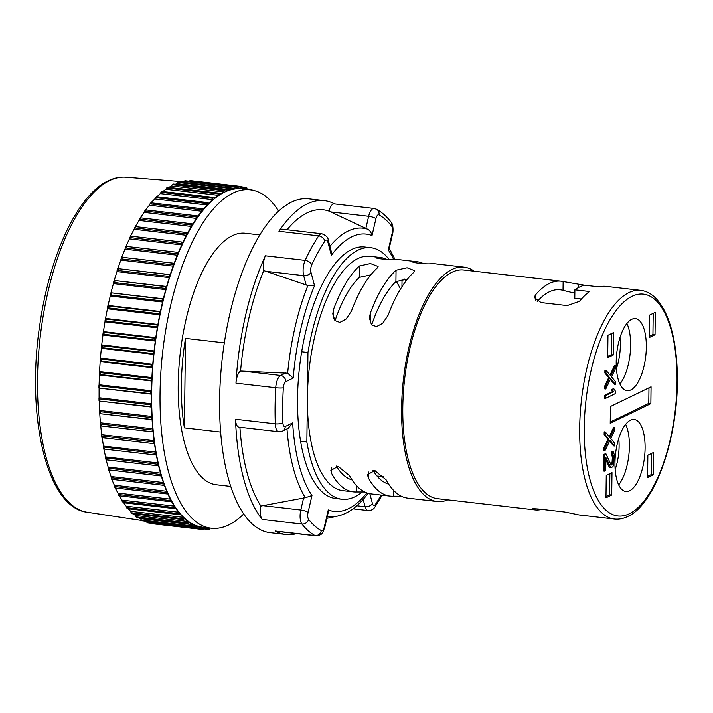 <?xml version="1.0" encoding="UTF-8"?>
<svg xmlns="http://www.w3.org/2000/svg" width="713" height="713" viewBox="0 0 713 713"><rect width="100%" height="100%" fill="white"/><g stroke="black" fill="none" stroke-linecap="round" stroke-linejoin="round"><path stroke-width="1.07" d="M247.536 189.498A170.897 68.751 96.6 0 0 247.001 189.328L246.867 188.063A1.15 0.463 96.6 0 0 246.538 187.412A1.15 0.463 96.6 0 0 246.11 187.849L245.646 188.945A170.897 68.751 96.6 0 0 242.001 188.277A170.897 68.751 96.6 0 0 241.689 188.241L241.52 187.029A1.15 0.463 96.6 0 0 241.199 186.467A1.15 0.463 96.6 0 0 240.736 186.966L240.308 188.134A170.897 68.751 96.6 0 0 236.27 188.205L236.056 187.056A1.15 0.463 96.6 0 0 235.736 186.565A1.15 0.463 96.6 0 0 235.254 187.145L234.853 188.366A170.897 68.751 96.6 0 0 230.762 189.221L230.504 188.134A1.15 0.463 96.6 0 0 230.201 187.715A1.15 0.463 96.6 0 0 229.693 188.375L229.328 189.649A170.897 68.751 96.6 0 0 225.201 191.28L224.898 190.264A1.15 0.463 96.6 0 0 224.622 189.908A1.15 0.463 96.6 0 0 224.087 190.656L223.766 191.975A170.897 68.751 96.6 0 0 219.622 194.355L219.283 193.428A1.15 0.463 96.6 0 0 219.025 193.134A1.15 0.463 96.6 0 0 218.472 193.963L218.187 195.317A170.897 68.751 96.6 0 0 214.06 198.446L213.686 197.599A1.15 0.463 96.6 0 0 213.445 197.367A1.15 0.463 96.6 0 0 212.884 198.285L212.634 199.658A170.897 68.751 96.6 0 0 208.553 203.526L208.143 202.768A1.15 0.463 96.6 0 0 207.929 202.59A1.15 0.463 96.6 0 0 207.349 203.588L207.144 204.987A170.897 68.751 96.6 0 0 203.125 209.551L202.688 208.891A1.15 0.463 96.6 0 0 202.501 208.757A1.15 0.463 96.6 0 0 201.913 209.845L201.752 211.253A170.897 68.751 96.6 0 0 197.822 216.494L197.349 215.932A1.15 0.463 96.6 0 0 197.198 215.834A1.15 0.463 96.6 0 0 196.592 217.019L196.485 218.428A170.897 68.751 96.6 0 0 192.67 224.31L192.171 223.855A1.15 0.463 96.6 0 0 192.047 223.793A1.15 0.463 96.6 0 0 191.441 225.058L191.369 226.458A170.897 68.751 96.6 0 0 187.697 232.955L187.18 232.598A1.15 0.463 96.6 0 0 187.091 232.563A1.15 0.463 96.6 0 0 186.476 233.926L186.458 235.299A170.897 68.751 96.6 0 0 182.947 242.367L182.412 242.117A1.15 0.463 96.6 0 0 182.35 242.099A1.15 0.463 96.6 0 0 181.744 243.552L181.762 244.907L129.427 238.882L130.434 236.181M186.458 235.299L134.124 229.274L130.506 236.137L131.183 236.627L129.837 237.572L181.744 243.552M130.506 236.137L131.183 236.627M252.072 190.139A1.15 0.463 96.6 0 0 251.734 189.408A1.15 0.463 96.6 0 0 251.333 189.774L251.252 189.934M181.762 244.907A170.897 68.751 96.6 0 0 178.437 252.491L177.885 252.349A1.15 0.463 96.6 0 0 177.858 252.349A1.15 0.463 96.6 0 0 177.252 253.881L177.314 255.201A170.897 68.751 96.6 0 0 174.195 263.266L173.624 263.24A1.15 0.463 96.6 0 0 173.036 264.862L173.152 266.136A170.897 68.751 96.6 0 0 170.255 274.63L169.676 274.71A1.15 0.463 96.6 0 0 169.133 276.403L169.293 277.633A170.897 68.751 96.6 0 0 166.637 286.501L166.049 286.697A1.15 0.463 96.6 0 0 165.559 288.462L165.755 289.63A170.897 68.751 96.6 0 0 163.357 298.818L162.769 299.121A1.15 0.463 96.6 0 0 162.323 300.939L162.573 302.045A170.897 68.751 96.6 0 0 160.443 311.501L159.864 311.902A1.15 0.463 96.6 0 0 159.471 313.773L159.757 314.807A170.897 68.751 96.6 0 0 157.912 324.468L157.332 324.976A1.15 0.463 96.6 0 0 157.003 326.884L157.332 327.837A170.897 68.751 96.6 0 0 155.782 337.641L155.211 338.256A1.15 0.463 96.6 0 0 154.935 340.181L155.3 341.055A170.897 68.751 96.6 0 0 154.061 350.948L153.5 351.652A1.15 0.463 96.6 0 0 153.286 353.586L153.687 354.379A170.897 68.751 96.6 0 0 152.76 364.29L152.217 365.092A1.15 0.463 96.6 0 0 152.065 367.026L152.502 367.721A170.897 68.751 96.6 0 0 151.896 377.596L151.37 378.487A1.15 0.463 96.6 0 0 151.281 380.412L151.744 381A170.897 68.751 96.6 0 0 151.459 390.777L150.951 391.749A1.15 0.463 96.6 0 0 150.933 393.647L151.414 394.146A170.897 68.751 96.6 0 0 151.459 403.763L150.978 404.815A1.15 0.463 96.6 0 0 151.022 406.677L151.53 407.061A170.897 68.751 96.6 0 0 151.905 416.463L151.45 417.586A1.15 0.463 96.6 0 0 151.557 419.396L152.083 419.681A170.897 68.751 96.6 0 0 152.778 428.807L152.359 429.992A1.15 0.463 96.6 0 0 152.52 431.748L153.072 431.918A170.897 68.751 96.6 0 0 154.088 440.714L153.696 441.953A1.15 0.463 96.6 0 0 153.919 443.638L154.489 443.7A170.897 68.751 96.6 0 0 155.808 452.113L155.461 453.397A1.15 0.463 96.6 0 0 155.71 455.001A1.15 0.463 96.6 0 0 155.746 455.001L156.325 454.947A170.897 68.751 96.6 0 0 157.947 462.924L157.635 464.252A1.15 0.463 96.6 0 0 157.903 465.776A1.15 0.463 96.6 0 0 157.983 465.767L158.562 465.607A170.897 68.751 96.6 0 0 160.487 473.093L160.211 474.457A1.15 0.463 96.6 0 0 160.496 475.892A1.15 0.463 96.6 0 0 160.612 475.865L161.2 475.598A170.897 68.751 96.6 0 0 163.402 482.558L163.17 483.94A1.15 0.463 96.6 0 0 163.473 485.286A1.15 0.463 96.6 0 0 163.625 485.241L164.213 484.867A170.897 68.751 96.6 0 0 166.682 491.248L166.494 492.647A1.15 0.463 96.6 0 0 166.815 493.904A1.15 0.463 96.6 0 0 167.002 493.833L167.582 493.351A170.897 68.751 96.6 0 0 170.309 499.118L170.157 500.526A1.15 0.463 96.6 0 0 170.487 501.694A1.15 0.463 96.6 0 0 170.719 501.587L171.289 501.007A170.897 68.751 96.6 0 0 174.248 506.123L174.15 507.522A1.15 0.463 96.6 0 0 174.489 508.601A1.15 0.463 96.6 0 0 174.747 508.458L175.318 507.781A170.897 68.751 96.6 0 0 178.5 512.21L178.437 513.601A1.15 0.463 96.6 0 0 178.785 514.59A1.15 0.463 96.6 0 0 179.079 514.403L179.631 513.627A170.897 68.751 96.6 0 0 183.009 517.353L183 518.725A1.15 0.463 96.6 0 0 183.348 519.617A1.15 0.463 96.6 0 0 183.678 519.376L184.212 518.511A170.897 68.751 96.6 0 0 187.769 521.506L187.804 522.852A1.15 0.463 96.6 0 0 188.152 523.663A1.15 0.463 96.6 0 0 188.517 523.36L189.025 522.415A170.897 68.751 96.6 0 0 192.742 524.652L192.822 525.962A1.15 0.463 96.6 0 0 193.161 526.693A1.15 0.463 96.6 0 0 193.562 526.328L194.052 525.294A170.897 68.751 96.6 0 0 197.893 526.773L198.018 528.039A1.15 0.463 96.6 0 0 198.357 528.681A1.15 0.463 96.6 0 0 198.784 528.253L199.248 527.157A170.897 68.751 96.6 0 0 202.893 527.825A170.897 68.751 96.6 0 0 203.196 527.852L203.374 529.064A1.15 0.463 96.6 0 0 203.695 529.634A1.15 0.463 96.6 0 0 204.15 529.126L204.586 527.968A170.897 68.751 96.6 0 0 208.561 527.896M208.624 527.905L208.838 529.046A1.15 0.463 96.6 0 0 209.15 529.536A1.15 0.463 96.6 0 0 209.64 528.948L209.934 528.057M224.47 192.171A170.318 68.519 -83.4 0 1 241.93 188.847L250.308 189.81A170.318 68.519 96.6 0 0 232.848 193.143A170.318 68.519 -83.4 0 0 160.853 372.346A170.318 68.519 -83.4 0 0 211.333 528.217L202.964 527.255A170.318 68.519 -83.4 0 1 152.484 371.384A170.318 68.519 -83.4 0 1 224.47 192.171M243.748 513.939A170.318 68.519 96.6 0 1 228.793 524.884A170.318 68.519 -83.4 0 1 211.333 528.217M278.623 211.084A170.318 68.519 96.6 0 0 250.308 189.81M259.764 234.925L245.299 233.258A126.593 50.926 96.6 0 0 232.322 235.727A126.593 50.926 -83.4 0 0 178.82 368.924A126.593 50.926 -83.4 0 0 216.333 484.769L230.798 486.435M220.665 432.051L184.4 427.871A126.593 50.926 -83.4 0 1 185.496 338.39L224.319 342.855M327.846 242.001A5.757 3.681 -14.9 0 0 328.167 239.916L331.206 251.324L331.376 255.281L327.846 242.001A5.757 2.317 96.6 0 0 324.843 241.137A162.261 65.275 96.6 0 0 311.75 264.808A5.757 3.342 -155.2 0 0 305.155 260.379A168.018 67.592 -83.4 0 1 318.711 235.869L278.935 231.288A168.018 67.592 -83.4 0 1 307.134 203.936A168.018 67.592 -83.4 0 1 324.353 200.656L308.658 198.847A168.018 67.592 96.6 0 0 291.43 202.136A168.018 67.592 -83.4 0 0 220.415 378.915A168.018 67.592 -83.4 0 0 270.209 532.682L285.913 534.483A168.018 67.592 -83.4 0 1 275.271 531.025A11.506 4.626 -83.4 0 0 276.002 531.256L315.779 535.837A11.506 4.626 96.6 0 1 315.048 535.606L275.271 531.025M296.661 533.636A168.018 67.592 -83.4 0 1 285.913 534.483M262.161 519.438A11.506 4.626 -83.4 0 1 260.896 506.043L305.307 497.719L311.973 495.535L308.069 512.424A5.757 2.317 96.6 0 0 308.64 519.42A162.261 65.275 96.6 0 0 321.305 530.606A5.757 5.196 118.8 0 1 315.048 535.606A168.018 67.592 -83.4 0 1 301.929 524.019L262.161 519.438A168.018 67.592 -83.4 0 1 235.522 419.244A11.506 4.626 -83.4 0 0 238.971 427.14L278.747 431.721A11.506 4.626 96.6 0 1 275.298 423.825L235.522 419.244M235.967 383.148A11.506 4.626 -83.4 0 1 240.575 371.018L287.651 373.193L293.212 378.059L285.779 381.66A5.757 2.317 96.6 0 0 283.337 387.801A162.261 65.275 96.6 0 0 282.909 422.657A5.757 1.863 177.9 0 1 275.298 423.825A168.018 67.592 -83.4 0 1 275.735 387.729L235.967 383.148A168.018 67.592 -83.4 0 1 265.379 255.798A11.506 4.626 -83.4 0 0 263.774 270.584L307.9 285.53L314.54 285.726L311.002 272.437A5.757 2.317 96.6 0 1 311.75 264.808M324.353 200.656A168.018 67.592 -83.4 0 1 334.629 203.927M278.935 231.288A11.506 4.626 -83.4 0 1 282.045 229.185L321.821 233.766A11.506 4.626 96.6 0 0 318.711 235.869A5.757 4.153 33.8 0 1 324.843 241.137M300.583 441.249L306.857 441.971A126.593 50.926 96.6 0 0 341.937 499.234L335.654 498.512A126.593 50.926 -83.4 0 1 300.583 441.249A126.593 50.926 -83.4 0 1 301.67 351.767A126.593 50.926 -83.4 0 1 364.619 247.001L370.903 247.723A126.593 50.926 96.6 0 0 307.954 352.489L301.67 351.767M389.146 259.514A126.593 50.926 96.6 0 0 370.903 247.723M341.937 499.234A126.593 50.926 96.6 0 0 362.382 491.908M364.673 491.979L356.66 491.961A117.957 47.45 -83.4 0 1 353.39 491.863L342.926 490.66A117.957 47.45 -83.4 0 1 307.401 397.23L307.954 352.489M306.857 441.971L307.401 397.23A117.957 47.45 -83.4 0 1 357.819 258.596A117.957 47.45 96.6 0 1 369.913 256.297L380.385 257.5A117.957 47.45 -83.4 0 1 386.901 259.434M447.8 499.84A117.957 47.45 -83.4 0 1 437.122 501.506A117.957 47.45 -83.4 0 1 402.159 393.558A117.957 47.45 -83.4 0 1 452.024 269.452A117.957 47.45 96.6 0 1 464.118 267.143L434.805 263.765A117.957 47.45 -83.4 0 0 431.543 263.676C426.837 264.47 407.996 262.295 413.745 261.626L412.872 261.876M474.136 271.19A117.957 47.45 96.6 0 0 464.118 267.143M437.122 501.506L407.818 498.137A117.957 47.45 -83.4 0 1 386.116 479.831L374.726 470.571L367.489 474.671L368.327 477.781L368.398 471.97M368.327 477.781A117.957 47.45 -83.4 0 0 390.02 496.088A117.957 47.45 -83.4 0 0 393.291 496.186L401.303 496.195M370.332 313.159A117.957 47.45 -83.4 0 1 396.054 270.2L407.07 267.767L414.743 270.69L413.843 272.25A117.957 47.45 -83.4 0 0 388.13 315.208L382.747 323.265L376.491 326.634L371.526 324.772L369.405 318.087L370.332 313.159L370.216 322.632M353.39 491.863A117.957 47.45 -83.4 0 1 331.688 473.566L331.759 467.755M390.02 496.088L371.188 493.913A117.957 47.45 -83.4 0 1 349.486 475.616L338.096 466.347L330.859 470.446L331.688 473.566M333.702 308.943A117.957 47.45 -83.4 0 1 359.423 265.976L370.43 263.543L378.104 266.475L377.213 268.026A117.957 47.45 -83.4 0 0 351.491 310.993L346.117 319.05L339.851 322.419L334.896 320.556L332.766 313.872L333.702 308.943L333.586 318.417M406.16 280.744L404.458 279.05M377.106 258.151L377.115 257.402C371.366 258.079 390.207 260.245 394.904 259.452A117.957 47.45 -83.4 0 1 398.175 259.55L417.016 261.716A117.957 47.45 -83.4 0 1 423.531 263.658M380.385 257.5A117.957 47.45 -83.4 0 0 377.115 257.402L376.232 257.66M382.043 474.894A117.957 47.45 -83.4 0 1 380.715 476.578M413.736 262.375L413.745 261.626A117.957 47.45 -83.4 0 1 417.016 261.716M532.789 508.743L532.78 509.519C530.588 508.708 532.504 508.529 538.511 508.984L564.678 511.996L576.844 514.456A115.078 46.292 -83.4 0 0 579.803 515.044L614.339 519.019A115.078 46.292 -83.4 0 1 580.23 413.709A115.078 46.292 -83.4 0 1 628.875 292.624A115.078 46.292 -83.4 0 1 640.675 290.369L606.13 286.394A115.078 46.292 -83.4 0 0 599.107 286.884L584.455 285.2A115.078 46.292 -83.4 0 0 579.678 286.956A115.078 46.292 -83.4 0 0 574.892 289.834L589.544 291.519A115.078 46.292 -83.4 0 0 579.446 301.349L567.2 305.592L541.033 302.579L534.34 297.571L535.401 294.995A115.078 46.292 -83.4 0 1 549.331 283.462A115.078 46.292 -83.4 0 1 561.122 281.216L463.789 270.004A115.078 46.292 96.6 0 0 451.989 272.25A115.078 46.292 -83.4 0 0 403.344 393.335A115.078 46.292 -83.4 0 0 437.452 498.654L534.795 509.857A115.078 46.292 -83.4 0 1 532.78 509.519L531.755 509.073M541.835 509.367A115.078 46.292 -83.4 0 1 534.795 509.857M561.122 281.216A115.078 46.292 -83.4 0 1 563.136 281.555L584.437 285.209M574.892 289.834L574.794 298.284L581.389 299.05M388.674 484.127A106.451 42.825 -83.4 0 1 372.961 470.25M375.626 470.856A106.451 42.825 -83.4 0 1 374.494 471.97L374.218 472.256M377.07 476.07L383.746 476.587M352.035 479.911A106.451 42.825 -83.4 0 1 336.331 466.035M335.039 320.716A106.451 42.825 -83.4 0 1 359.281 277.393L370.849 274.844M537.237 301.501A106.451 42.825 -83.4 0 1 560.142 289.79A106.451 42.825 -83.4 0 1 563.029 290.369L574.847 293.203M396.205 281.359A106.451 42.825 -83.4 0 1 400.474 289.104M371.678 324.932A106.451 42.825 -83.4 0 1 395.911 281.617L407.479 279.059M618.697 484.858A36.247 14.581 96.6 0 0 629.392 446.383A36.247 14.581 96.6 0 0 625.666 424.324M619.927 383.986A36.247 14.581 96.6 0 0 630.622 345.52A36.247 14.581 96.6 0 0 626.896 323.452M645.096 448.192A36.247 14.581 96.6 0 0 634.178 419.485A36.247 14.581 96.6 0 0 614.962 462.79A36.247 14.581 96.6 0 0 625.88 491.507A36.247 14.581 96.6 0 0 645.096 448.192M646.326 347.329A36.247 14.581 96.6 0 0 635.408 318.613A36.247 14.581 96.6 0 0 616.201 361.928A36.247 14.581 96.6 0 0 627.11 390.635A36.247 14.581 96.6 0 0 646.326 347.329M610.221 423.317L650.862 403.62L651.067 386.803L610.426 406.499L610.221 423.317M647.582 477.621L653.322 474.84L653.598 452.425L647.859 455.206L647.582 477.621M606.255 475.375L605.979 497.79L611.718 495.009L611.995 472.594L606.255 475.375M655.033 334.745L655.309 312.33L649.57 315.11L649.293 337.525L655.033 334.745L652.939 334.504L653.197 313.355M613.706 332.49L607.966 335.279L607.69 357.694L613.43 354.914L613.706 332.49M605.97 370.297L604.927 370.172L604.891 372.97L608.679 377.64L604.731 386.054L604.695 388.852L605.747 388.968L610.729 378.665L615.31 384.334L615.346 381.535L611.558 376.874L615.506 368.461L615.542 365.662L610.756 375.867L605.97 370.297L605.943 373.095L609.722 377.756L605.783 386.17L605.747 388.968M615.542 365.662L614.49 365.537L610.043 375.038M610.373 379.405L614.258 384.218L615.31 384.334M613.84 388.763L611.166 389.432L612.556 391.544L604.615 395.394L604.588 398.193L605.631 398.309L615.194 393.674L615.23 390.876L613.84 388.763L612.209 389.556L613.599 391.669L605.667 395.51L605.631 398.309M605.221 431.935L604.169 431.811L604.143 434.618L607.922 439.279L603.982 447.693L603.947 450.491L604.989 450.616L609.971 440.313L614.553 445.981L614.588 443.174L610.8 438.513L614.749 430.099L614.784 427.301L610.007 437.506L605.221 431.935L605.185 434.734L608.973 439.404L605.025 447.809L604.989 450.616M614.784 427.301L613.741 427.176L609.294 436.677M609.615 441.044L613.51 445.857L614.553 445.981M613.073 451.338L612.262 451.267L612.235 453.602L613.225 455.447L613.144 461.979L611.692 465.01L610.889 464.466L605.961 453.86L604.945 454.35L604.74 471.159L605.756 470.669L605.916 457.594L610.854 467.737L612.886 466.748L613.724 464.493L614.25 454.484L613.073 451.338L611.219 451.151L612.351 457.559L612.102 461.864L611.094 464.609M605.89 459.716L609.205 466.979L610.854 467.737M605.961 453.86L603.902 454.234L603.697 471.043L604.74 471.159M650.862 403.62L648.777 403.371L648.964 387.827M610.239 422.051L648.777 403.371M647.6 476.364L651.227 474.6L651.486 453.45M605.997 496.524L609.624 494.769L609.882 473.61M649.311 336.269L652.939 334.504M607.708 356.429L611.335 354.664L611.594 333.515M653.322 474.84L651.227 474.6M611.718 495.009L609.624 494.769M613.43 354.914L611.335 354.664M604.731 386.054L605.783 386.17M608.679 377.64L609.722 377.756M604.891 372.97L605.943 373.095M604.615 395.394L605.667 395.51M612.556 391.544L613.599 391.669M611.166 389.432L612.209 389.556M603.982 447.693L605.025 447.809M607.922 439.279L608.973 439.404M604.143 434.618L605.185 434.734M603.902 454.234L604.945 454.35M611.255 464.716L612.102 464.814M611.674 463.459L612.725 463.584M612.102 461.864L613.144 461.979M612.333 459.43L613.376 459.546M612.351 457.559L613.403 457.684M612.182 455.322L613.225 455.447M611.79 454.119L612.832 454.243M611.193 453.486L612.235 453.602M611.219 451.151L612.262 451.267M609.205 466.979L610.257 467.095M184.4 427.871L185.496 338.39M329.896 246.404A145.087 58.368 -83.4 0 1 367.347 229.105C369.69 230.165 371.25 232.322 372.017 235.584L375.911 218.704A5.757 2.317 96.6 0 1 378.977 214.898A5.757 5.196 -61.2 0 0 376.509 209.257L374.031 208.463A11.506 4.626 96.6 0 0 368.648 216.297A5.757 1.426 13 0 1 375.911 218.704M367.347 229.105L329.014 211.128A11.506 4.626 -83.4 0 1 334.263 203.882L374.031 208.463M287.027 229.764A158.812 63.885 -83.4 0 1 329.014 211.128M240.575 371.018A158.812 63.885 -83.4 0 1 263.774 270.584M260.896 506.043A158.812 63.885 -83.4 0 1 239.907 427.247M393.692 259.496A139.579 56.149 -83.4 0 0 388.309 249.978L389.12 248.775L392.578 233.784C393.068 233.409 393.763 224.497 390.92 221.921A5.757 4.884 141.7 0 1 391.642 226.092A162.261 65.275 96.6 0 0 378.977 214.898M367.944 493.253L367.052 494.688C358.024 506.497 348.229 513.627 337.668 516.069A145.087 58.368 -83.4 0 1 327.383 516.052M324.362 526.809A5.757 1.426 -167 0 1 324.736 527.504L328.203 512.513L328.265 509.92L324.362 526.809A5.757 2.317 96.6 0 1 321.305 530.606M285.227 426.499A5.757 5.107 -115.9 0 1 282.508 431.071L288.204 428.308L292.66 422.889L285.227 426.499A5.757 2.317 96.6 0 1 282.909 422.657M197.893 526.773L193.579 526.274M192.742 524.652L140.408 518.627L139.329 518.039M187.769 521.506L135.434 515.481L133.429 513.868M183.009 517.353L130.675 511.319L128.304 508.779M178.5 512.21L126.165 506.185L123.652 502.745M174.248 506.123L121.923 500.098L119.41 495.811M170.309 499.118L117.975 493.093L115.096 487.861L115.8 487.817L115.096 487.861M166.682 491.248L114.347 485.223L111.718 479.27L112.44 479.145L111.718 479.27M163.402 482.558L111.068 476.525L108.706 469.894L109.445 469.68L108.706 469.894M160.487 473.093L108.153 467.068L106.077 459.787L106.834 459.502L106.077 459.787M157.947 462.924L105.613 456.899L103.84 449.021L104.624 448.655L103.84 449.021M155.808 452.113L103.474 446.08L102.155 437.666M153.072 431.918L100.738 425.893L101.79 435.973L102.824 437.212L102.021 437.657L153.919 443.638L102.021 437.657M154.088 440.714L101.754 434.689L101.79 435.973L153.696 441.953M152.083 419.681L99.758 413.647L100.453 424.012L101.451 425.251L100.738 425.893L152.52 431.748M152.778 428.807L100.444 422.782L100.453 424.012L152.359 429.992M151.53 407.061L99.205 401.036L99.544 411.606L100.515 412.836L99.758 413.647L151.557 419.396M151.905 416.463L99.57 410.438L99.544 411.606L151.45 417.586M151.414 394.146L99.089 388.113L99.08 398.834L100.007 400.046L99.205 401.036L151.022 406.677M151.459 403.763L99.134 397.738L99.08 398.834L150.978 404.815M151.744 381L99.41 374.976L99.054 385.778L99.954 386.963L99.089 388.113L150.933 393.647M151.459 390.777L99.125 384.753L99.054 385.778L150.951 391.749M152.502 367.721L100.168 361.687L99.463 372.507L100.337 373.665L99.41 374.976L99.374 374.432L151.281 380.412M151.896 377.596L99.562 371.571L99.463 372.507L151.37 378.487M153.687 354.379L101.353 348.345L100.31 359.111L101.157 360.234L100.168 361.687L100.168 361.045L152.065 367.026M152.76 364.29L100.435 358.265L100.31 359.111L152.217 365.092M155.3 341.055L102.966 335.03L101.602 345.671L102.414 346.759L101.353 348.345L101.389 347.614L153.286 353.586M154.061 350.948L101.727 344.914L101.602 345.671L153.5 351.652M157.332 327.837L104.998 321.813L103.305 332.276L104.098 333.31L102.966 335.03L103.037 334.201L154.935 340.181M155.782 337.641L103.447 331.616L103.305 332.276L155.211 338.256M159.757 314.807L107.422 308.782L105.435 319.005L106.192 319.985L104.998 321.813L105.096 320.903L157.003 326.884M157.912 324.468L105.586 318.444L105.435 319.005L157.332 324.976M162.573 302.045L110.239 296.02L107.957 305.93L108.697 306.848L107.422 308.782L107.565 307.802L159.471 313.773M160.443 311.501L108.109 305.476L107.957 305.93L159.864 311.902M165.755 289.63L113.42 283.605L110.863 293.141L111.593 294.006L110.239 296.02L110.426 294.968L162.323 300.939M163.357 298.818L111.023 292.793L162.769 299.121M169.293 277.633L116.959 271.608L114.142 280.717L114.855 281.51L113.42 283.605L113.652 282.482L165.559 288.462M166.637 286.501L114.303 280.476L166.049 286.697M173.152 266.136L120.818 260.111L117.77 268.73L118.474 269.452L117.226 270.432L116.959 271.608L117.226 270.432L169.133 276.403M170.255 274.63L117.921 268.605L169.676 274.71M177.314 255.201L124.989 249.176L121.727 257.259L122.413 257.91L121.139 258.881L120.818 260.111L121.139 258.881L173.036 264.862M174.195 263.266L121.861 257.241L173.624 263.24M126.023 246.377L177.831 252.349L125.996 246.377L126.656 246.939L125.978 246.377L129.427 238.882M191.369 226.458L139.044 220.433L135.283 226.618L135.951 227.019L134.374 228.258L135.203 226.681M196.485 218.428L144.151 212.403L140.274 217.875L140.942 218.196L139.356 219.346L140.203 217.946M201.752 211.253L149.418 205.228L145.452 209.952L146.129 210.183L144.543 211.235L145.39 210.014M207.144 204.987L154.81 198.963L150.782 202.911L151.468 203.053L149.917 203.98L150.746 202.955M212.634 199.658L160.3 193.633L156.994 196.717M218.187 195.317L165.853 189.284L162.814 191.539M223.766 191.975L171.432 185.941L168.856 187.359M229.328 189.649L177.002 183.624L175.282 184.23M234.853 188.366L230.388 187.858M240.308 188.134L236.163 187.662M167.377 187.448L168.099 187.332L166.566 187.982L165.853 189.284M167.519 187.314L166.566 187.982L218.472 193.963M161.78 191.619L162.484 191.592L160.978 192.305L160.3 193.633M161.842 191.565L160.978 192.305L212.884 198.285M207.349 203.588L155.443 197.617L156.236 196.788L156.931 196.85L155.443 197.617L154.81 198.963M156.236 196.788L156.931 196.85L156.236 196.788M201.913 209.845L150.006 203.873L149.418 205.228M150.782 202.911L151.468 203.053M196.592 217.019L144.694 211.048L144.151 212.403M145.452 209.952L146.129 210.183M191.441 225.058L139.543 219.087L139.044 220.433M140.274 217.875L140.942 218.196M186.476 233.926L134.579 227.946L134.124 229.274M135.283 226.618L135.951 227.019M126.656 246.939L125.123 248.293L125.907 246.386M177.252 253.881L125.345 247.901L124.989 249.176M103.474 446.08L103.554 447.416L104.624 448.655M103.777 448.985L103.421 447.006L155.461 453.397M105.613 456.899L105.729 458.272L106.834 459.502M106.014 459.725L105.595 457.898L157.635 464.252M108.153 467.068L108.305 468.477L109.445 469.68M108.652 469.814L108.18 468.147L160.211 474.457M111.068 476.525L111.264 477.96L112.44 479.145M111.674 479.181L111.148 477.692L163.17 483.94M114.347 485.223L114.588 486.667L115.8 487.817M115.06 487.79L114.499 486.489L166.494 492.647M117.975 493.093L118.955 494.982M119.508 495.66L118.813 495.615M118.795 495.58L118.206 494.465L170.157 500.526M123.536 502.612L122.244 501.551L123.536 502.612M121.923 500.098L122.244 501.551L174.15 507.522M126.165 506.185L126.54 507.629L127.859 508.645L127.181 508.422M178.437 513.601L126.54 507.629L127.244 508.521M132.449 513.708L131.094 512.745L131.914 513.592M130.675 511.319L131.094 512.745L183 518.725M137.288 517.772L135.898 516.872L136.851 517.691M135.434 515.481L135.898 516.872L187.804 522.852M140.408 518.627L141.655 520.347M145.559 520.748L146.878 522.273M151.468 523.092L152.912 523.788L203.695 529.634M173.731 184.088L172.189 184.676L171.432 185.941M173.25 184.079L172.189 184.676L224.087 190.656M178.598 182.154L177.002 183.624M179.355 181.877L177.795 182.403L229.693 188.375M184.15 181.075L182.528 182.341M190.353 180.612L188.642 181.147M619.971 337.606A31.648 12.727 -83.4 0 1 616.397 368.639M615.167 469.502A31.648 12.727 96.6 0 0 618.741 438.468M182.287 242.099L130.631 236.155M311.002 272.437A5.757 3.681 -14.9 0 1 303.667 275.646A11.506 4.626 96.6 0 1 305.155 260.379L265.379 255.798M293.212 378.059A139.579 56.149 -83.4 0 1 314.54 285.726M311.973 495.535A139.579 56.149 -83.4 0 1 292.66 422.889M366.847 492.897A139.579 56.149 -83.4 0 1 328.265 509.92M369.833 493.708L372.436 503.512A5.757 2.317 96.6 0 0 375.439 504.376A162.261 65.275 96.6 0 0 381.17 495.063M388.309 249.978L392.203 233.089A5.757 2.317 96.6 0 0 391.642 226.092M331.376 255.281A139.579 56.149 -83.4 0 1 372.017 235.584M629.321 513.77A111.629 44.91 -83.4 0 1 584.259 427.542A111.629 44.91 -83.4 0 1 631.976 296.341A111.629 44.91 -83.4 0 1 677.029 382.578A111.629 44.91 -83.4 0 1 629.321 513.77M359.281 277.393L359.423 265.976M356.66 491.961L356.732 485.936M395.911 281.617L396.054 270.2M393.291 496.186L393.362 490.152M401.945 286.751L402.043 279.273M374.485 472.648L374.494 471.97M578.296 287.678L578.332 284.505M563.029 290.369L563.136 281.555M535.338 300.075L535.401 294.995M287.651 373.193A145.087 58.368 -83.4 0 1 307.9 285.53M305.307 497.719A145.087 58.368 -83.4 0 1 286.983 428.896M392.203 233.089A5.757 1.426 13 0 1 392.578 233.784M365.849 228.418L368.648 216.297L330.734 211.93M372.436 503.512A5.757 3.681 165.1 0 1 365.101 506.711A11.506 4.626 96.6 0 0 367.988 510.535C371.108 510.624 373.434 509.439 374.985 506.97A5.757 4.153 -146.2 0 0 375.439 504.376M363.158 499.403L365.101 506.711L356.803 505.758M308.069 512.424A5.757 1.426 -167 0 0 300.806 510.018A11.506 4.626 96.6 0 0 301.929 524.019A5.757 4.884 -38.3 0 0 308.64 519.42M303.604 497.906L300.806 510.018L262.892 505.651M285.779 381.66A5.757 5.107 -115.9 0 0 280.61 375.457A11.506 4.626 96.6 0 0 275.735 387.729A5.757 0.731 3.3 0 0 283.337 387.801M285.949 372.872L280.61 375.457L242.696 371.09M265.753 271.279L303.667 275.646L306.198 285.173M141.397 520.428L87.343 512.264A168.678 67.86 -83.4 0 1 38.386 356.839A168.678 67.86 -83.4 0 1 109.606 180.549A168.678 67.86 -83.4 0 1 125.934 177.163L182.858 181.69M186.993 232.572L135.497 226.645M155.675 454.992L103.911 449.03M157.831 465.749L106.237 459.805M160.389 475.847L108.964 469.92M192.822 525.962L140.916 519.982M198.018 528.039L146.12 522.059M203.374 529.064L198.633 528.52M208.838 529.046L204.373 528.529M235.254 187.145L183.357 181.164M240.736 186.966L188.838 180.995M246.11 187.849L241.564 187.323M251.333 189.774L246.992 189.275M130.559 236.137L182.35 242.099M328.167 239.916C328.203 237.456 326.082 235.406 321.821 233.766M640.675 290.369C651.539 291.653 660.461 300.565 667.421 317.098C673.749 333.033 677.065 352.917 677.35 376.758C678.402 436.935 655.336 504.483 627.681 516.515C623.242 518.681 618.795 519.51 614.339 519.019M337.668 516.069L326.848 518.342M390.92 221.921C386.598 216.413 381.794 212.189 376.509 209.257M395.038 259.443L389.227 248.293M374.985 506.97L382.132 495.178M367.988 510.535L353.033 508.815M324.736 527.504C322.026 533.743 322.953 534.821 315.779 535.837M282.508 431.071L278.747 431.721M202.893 527.825L199.15 527.388M120.916 259.282L121.656 257.241M117.012 270.842L117.707 268.667M113.447 282.892L114.089 280.61M110.23 295.36L110.809 292.99M107.387 308.176L107.904 305.734M104.936 321.26L105.372 318.756M102.886 334.531L103.242 331.991M101.255 347.899L101.531 345.35M100.043 361.295L100.239 358.746M99.267 374.637L99.383 372.115M98.929 387.836L98.964 385.359M99.036 400.813L98.982 398.398M99.57 413.495L99.437 411.16M100.551 425.795L100.337 423.567M101.95 437.648L101.665 435.536M87.343 512.264C46.47 507.879 25.588 415.207 40.071 322.936C50.115 254.229 77.86 194.783 108.153 180.817C114.089 177.929 120.016 176.708 125.934 177.163M167.84 187.243L219.025 193.134M162.172 191.467L213.445 197.367M156.557 196.672L207.929 202.59M151.04 202.831L202.501 208.757M145.648 209.898L197.198 215.834M140.416 217.839L192.047 223.793M135.381 226.609L187.091 232.563M103.875 449.03L155.71 455.001M106.148 459.814L157.903 465.776M108.813 469.938L160.496 475.892M111.87 479.341L163.473 485.286M115.292 487.968L166.815 493.904M119.062 495.767L170.487 501.694M123.153 502.692L174.489 508.601M127.538 508.69L178.785 514.59M132.199 513.725L183.348 519.617M137.101 517.781L188.152 523.663M142.208 520.82L193.161 526.693M147.502 522.825L198.357 528.681M204.212 528.966L209.15 529.536M173.526 184.025L224.622 189.908M179.213 181.842L230.201 187.715M184.845 180.701L235.736 186.565M190.407 180.612L241.199 186.467M241.484 186.833L246.538 187.412M246.948 188.856L251.734 189.408"/></g></svg>
